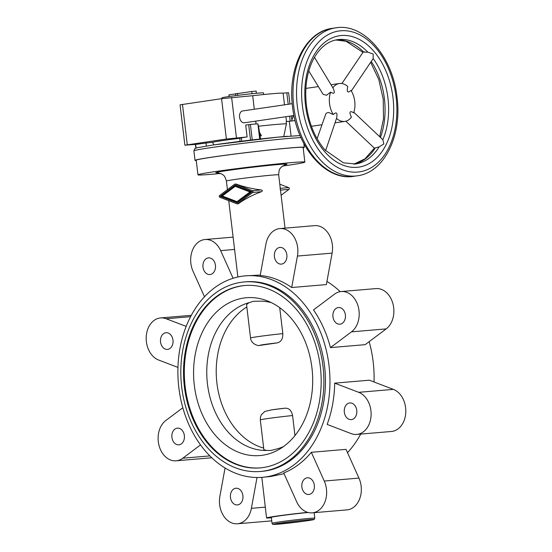 <?xml version="1.0" encoding="UTF-8"?>
<svg xmlns="http://www.w3.org/2000/svg" width="552" height="552" viewBox="0 0 552 552"><rect width="100%" height="100%" fill="white"/><g stroke="black" fill="none" stroke-linecap="round" stroke-linejoin="round"><path stroke-width="0.83" d="M314.633 512.635A26.317 0.787 -6.8 0 1 314.143 512.711M284.045 473.678L270.618 476.507L262.476 477.301A101.085 75.824 -94.8 0 0 329.951 383.543A101.085 75.824 -94.8 0 0 329.02 365.603A101.085 75.824 -94.8 0 0 245.385 275.848A101.085 75.824 -94.8 0 0 177.903 369.605A101.085 75.824 -94.8 0 0 262.476 477.301M311.335 452.302A101.085 75.824 85.2 0 1 283.728 472.981L296.652 501.713A21.535 16.153 -94.8 0 0 312.273 512.836A21.535 16.153 -94.8 0 0 324.259 481.04L311.335 452.302L346.021 449.356L358.945 478.094A21.535 16.153 -94.8 0 1 346.96 509.889L312.273 512.836M334.678 383.143A101.085 75.824 85.2 0 1 327.143 424.426L351.162 433.603A21.535 16.153 -94.8 0 0 356.751 434.417A21.535 16.153 -94.8 0 0 371.096 415.325A21.535 16.153 -94.8 0 0 358.697 392.32L334.678 383.143L369.364 380.204L393.383 389.381A21.535 16.153 -94.8 0 1 405.782 412.378A21.535 16.153 -94.8 0 1 391.43 431.478L356.751 434.417M347.505 452.654A101.085 75.824 -94.8 0 0 360.697 434.086M374.042 381.991A101.085 75.824 -94.8 0 0 374.097 379.804A101.085 75.824 -94.8 0 0 373.166 361.857A101.085 75.824 -94.8 0 0 369.15 341.653M345.393 314.957A8.377 6.279 -94.8 0 0 338.466 307.526A8.377 6.279 -94.8 0 0 332.953 316.779A8.377 6.279 -94.8 0 0 339.88 324.21A8.377 6.279 -94.8 0 0 345.393 314.957M356.771 410.377A8.377 6.279 -94.8 0 0 349.844 402.946A8.377 6.279 -94.8 0 0 344.331 412.199A8.377 6.279 -94.8 0 0 351.258 419.63A8.377 6.279 -94.8 0 0 356.771 410.377M286.854 254.865A8.377 6.279 -94.8 0 0 279.919 247.434A8.377 6.279 -94.8 0 0 274.406 256.687A8.377 6.279 -94.8 0 0 281.341 264.118A8.377 6.279 -94.8 0 0 286.854 254.865M314.323 485.229A8.377 6.279 -94.8 0 0 307.388 477.797A8.377 6.279 -94.8 0 0 301.882 487.05A8.377 6.279 -94.8 0 0 308.809 494.482A8.377 6.279 -94.8 0 0 314.323 485.229M215.439 265.305A8.377 6.279 -94.8 0 0 208.504 257.867A8.377 6.279 -94.8 0 0 202.998 267.12A8.377 6.279 -94.8 0 0 209.926 274.558A8.377 6.279 -94.8 0 0 215.439 265.305M242.908 495.668A8.377 6.279 -94.8 0 0 235.98 488.23A8.377 6.279 -94.8 0 0 230.467 497.483A8.377 6.279 -94.8 0 0 237.394 504.921A8.377 6.279 -94.8 0 0 242.908 495.668M172.983 340.156A8.377 6.279 -94.8 0 0 166.055 332.718A8.377 6.279 -94.8 0 0 160.542 341.971A8.377 6.279 -94.8 0 0 167.47 349.409A8.377 6.279 -94.8 0 0 172.983 340.156M184.361 435.576A8.377 6.279 -94.8 0 0 177.433 428.138A8.377 6.279 -94.8 0 0 171.92 437.391A8.377 6.279 -94.8 0 0 178.848 444.829A8.377 6.279 -94.8 0 0 184.361 435.576M260.392 471.477L261.965 471.346A95.11 71.339 -94.8 0 0 265.181 470.973A95.11 71.339 -94.8 0 0 324.576 366.252A95.11 71.339 -94.8 0 0 245.888 281.81L244.308 281.948A95.11 71.339 -94.8 0 0 241.093 282.313A95.11 71.339 -94.8 0 0 181.463 384.889A95.11 71.339 -94.8 0 0 260.392 471.477A95.11 71.339 -94.8 0 0 263.608 471.104A95.11 71.339 -94.8 0 0 323.237 368.529A95.11 71.339 -94.8 0 0 244.308 281.948M262.51 455.248A79.198 59.409 -94.8 0 0 279.34 449.28A79.198 59.409 -94.8 0 0 312.335 371.62A79.198 59.409 -94.8 0 0 266.726 300.633A79.198 59.409 -94.8 0 0 243.763 298.039A79.198 59.409 -94.8 0 0 194.311 385.241A79.198 59.409 -94.8 0 0 262.51 455.248M283.514 446.568A74.768 56.083 -94.8 0 1 276.987 448.935L271.094 450.439L266.623 450.453L263.863 449.735L260.309 419.927A20.935 0.628 -6.8 0 1 267.299 418.616A20.935 0.628 -6.8 0 1 292.581 415.552C291.511 410.44 288.979 407.99 284.991 408.204L271.612 409.867L264.891 411.419L261.4 414.697L260.503 416.884L260.309 419.927M271.301 302.606A74.768 56.083 -94.8 0 0 259.364 301.164L253.313 301.316L249 302.675A74.768 56.083 -94.8 0 0 207.455 383.923A74.768 56.083 -94.8 0 0 266.623 450.453M263.18 467.544A91.515 68.648 -94.8 0 0 320.56 368.839A91.515 68.648 -94.8 0 0 244.612 285.522A91.515 68.648 -94.8 0 0 241.521 285.881A91.515 68.648 -94.8 0 0 184.14 384.578A91.515 68.648 -94.8 0 0 260.089 467.903A91.515 68.648 -94.8 0 0 263.18 467.544M245.012 285.487A91.515 68.648 -94.8 0 0 242.307 285.812A91.515 68.648 -94.8 0 0 184.906 384.254A91.515 68.648 -94.8 0 0 260.482 467.868M196.25 160.57A55.027 1.649 -6.8 0 1 195.022 160.37A55.027 1.649 -6.8 0 1 230.184 154.622A55.027 1.649 -6.8 0 1 290.545 147.881A55.027 1.649 -6.8 0 1 304.311 147.343A55.027 1.649 -6.8 0 1 303.158 147.819M220.696 173.452A53.834 1.615 -6.8 0 1 211.416 174.301A53.834 1.615 -6.8 0 1 197.954 174.832A53.834 1.615 -6.8 0 1 232.344 169.209A53.834 1.615 -6.8 0 1 291.394 162.619A53.834 1.615 -6.8 0 1 304.863 162.088A53.834 1.615 -6.8 0 1 282.424 166.09M197.954 174.832L196.208 160.232A53.834 1.615 -6.8 0 1 230.605 154.608A53.834 1.615 -6.8 0 1 289.655 148.012A53.834 1.615 -6.8 0 1 303.124 147.481L304.863 162.088M285.032 228.148L278.67 174.846C278.981 167.884 280.609 168.394 281.389 166.987L284.977 164.772M249 302.675L246.558 304.628L250.539 338.003C251.008 343.896 258.198 346.166 259.661 345.421L277.201 342.902C281.106 341.964 282.976 338.873 282.81 333.629L279.719 307.685M263.663 448.079A74.768 56.083 85.2 0 1 216.915 383.122A74.768 56.083 85.2 0 1 246.841 306.96M294.968 435.604L292.581 415.552M340.211 291.663A101.085 75.824 -94.8 0 0 326.943 281.451M291.691 287.523L326.37 284.584L332.118 253.12A21.535 16.153 -94.8 0 0 314.543 225.644L279.857 228.583A21.535 16.153 -94.8 0 0 265.926 244.025L260.178 275.489A101.085 75.824 85.2 0 1 291.691 287.523L297.431 256.059A21.535 16.153 -94.8 0 0 279.857 228.583M182.85 407.755L165.835 420.5A21.535 16.153 -94.8 0 0 158.99 445.347A21.535 16.153 -94.8 0 0 176.129 460.81L210.816 457.87A21.535 16.153 -94.8 0 0 211.789 457.746M386.165 328.902A21.535 16.153 -94.8 0 0 393.01 304.062A21.535 16.153 -94.8 0 0 375.871 288.599L341.184 291.539A21.535 16.153 -94.8 0 0 334.533 294.147L313.488 309.907A101.085 75.824 85.2 0 1 330.441 347.608L365.127 344.669L386.165 328.902L351.486 331.849A21.535 16.153 -94.8 0 0 358.324 307.002A21.535 16.153 -94.8 0 0 341.184 291.539M225.057 467.958L219.882 496.289A21.535 16.153 -94.8 0 0 237.457 523.765A21.535 16.153 -94.8 0 0 251.395 508.33L257.018 477.501M176.129 460.81A21.535 16.153 -94.8 0 0 182.781 458.208L200.548 444.898M186.176 326.398L166.152 318.752A21.535 16.153 -94.8 0 0 160.57 317.931A21.535 16.153 -94.8 0 0 146.218 337.03A21.535 16.153 -94.8 0 0 158.617 360.028L177.958 367.418M233.089 278.27L220.662 250.636A21.535 16.153 -94.8 0 0 205.04 239.52A21.535 16.153 -94.8 0 0 193.055 271.315L204.495 296.755M236.104 186.252L250.849 191.889L237.919 201.577L237.049 201.646L249.987 191.958L235.235 186.321L236.104 186.252M249.987 191.958L250.849 191.889M235.235 186.321L222.297 196.015L237.049 201.646M252.078 191.654L237.187 202.805L220.213 196.319L235.097 185.168L252.078 191.654M235.607 185.362L221.076 196.243L237.546 202.536M220.213 196.319L221.076 196.243M219.599 195.512A0.959 0.718 -94.8 0 0 219.813 197.271L237.036 203.854A0.959 0.718 -94.8 0 0 237.581 203.771L252.685 192.455A0.959 0.718 -94.8 0 0 252.478 190.702L235.249 184.12A0.959 0.718 -94.8 0 0 234.703 184.202L219.599 195.512M281.106 195.256L288.944 189.384A0.959 0.718 -94.8 0 0 288.737 187.625L279.788 184.209M235.249 184.12L236.042 184.051C243.646 186.831 252.036 188.805 261.227 189.957C262.614 190.399 262.683 190.985 261.434 191.716C252.754 194.87 245.067 198.865 238.367 203.702L237.822 203.785M237.884 276.994L228.742 200.68M260.261 275.062L245.385 275.848M261.82 477.356L266.575 517.928A26.317 0.787 -6.8 0 1 280.623 515.547A26.317 0.787 -6.8 0 1 307.74 512.373M330.441 347.608L351.486 331.849M314.136 512.677L314.799 518.197A21.535 0.649 -6.8 0 0 309.41 518.411A21.535 0.649 -6.8 0 0 279.222 521.951A21.535 0.649 -6.8 0 0 272.032 523.296L271.322 517.362A21.535 0.649 -6.8 0 1 284.784 515.154A21.535 0.649 -6.8 0 1 308.271 512.511M271.377 517.811A26.317 0.787 -6.8 0 1 266.575 517.928M259.716 139.063L257.908 123.903L258.55 126.215A40.675 1.221 -6.8 0 1 276.89 124.386A40.675 1.221 -6.8 0 1 286.426 123.848L286.157 121.592L289.31 121.24A13.158 0.393 173.2 0 1 295.12 120.64M258.55 126.215L259.537 132.48L261.427 135.744A37.619 1.132 173.2 0 0 260.075 135.889L260.647 139.47M206.351 146.018L205.993 143.051A13.158 0.393 -6.8 0 0 197.361 144.224L184.885 145.204L180.069 104.832L221.573 98.67L252.692 95.703A40.675 1.221 -6.8 0 1 273.226 93.633A40.675 1.221 -6.8 0 1 283.1 93.122L288.606 92.736L289.959 104.038M252.692 95.703L254.306 109.248M255.721 121.129L256.059 123.959M244.515 122.765A5.982 3.954 -98.3 0 1 244.363 122.792A5.982 3.954 -98.3 0 1 244.205 122.806A5.982 3.954 -98.3 0 1 239.568 117.328A5.982 3.954 -98.3 0 1 242.632 110.952A5.982 3.954 -98.3 0 1 242.79 110.938M351.334 90.956L373.173 58.588L373.131 53.992L367.86 52.185A62.804 41.49 81.7 0 0 339.149 39.475A62.804 41.49 81.7 0 0 337.5 39.661C328.185 41.083 320.422 47.12 314.198 57.767L312.48 61.093C306.601 73.802 304.58 88.472 306.394 105.094C308.547 121.785 314.053 135.895 322.906 147.432L325.142 150.116L343.413 162.84L355.661 163.958A62.804 41.49 81.7 0 0 379.148 146.866L374.366 148.15L345.856 121.205M333.304 114.554C334.905 113.015 335.995 112.58 336.575 113.243C337.134 113.953 337.113 115.678 336.506 118.418A19.141 12.648 81.7 0 0 344.4 121.454A19.141 12.648 81.7 0 0 344.903 121.399A19.141 12.648 81.7 0 0 351.417 117.148C350.182 114.568 349.754 112.884 350.134 112.09C350.548 111.345 351.721 111.587 353.653 112.829A19.141 12.648 81.7 0 0 350.968 90.369C349.368 91.901 348.277 92.336 347.698 91.673C347.139 90.963 347.16 89.245 347.767 86.505A19.141 12.648 81.7 0 0 339.873 83.462A19.141 12.648 81.7 0 0 339.37 83.518A19.141 12.648 81.7 0 0 332.856 87.768C334.091 90.349 334.519 92.039 334.139 92.826C333.725 93.571 332.559 93.329 330.627 92.094A19.141 12.648 81.7 0 0 333.304 114.554L328.792 112.539L327.053 112.787L325.832 113.815L317.103 138.711M367.86 52.185L363.706 52.088L364.272 51.791M335.733 39.986L346.028 41.248L362.947 52.364L341.909 83.531M263.677 94.53L263.483 92.902A20.935 0.628 173.2 0 0 258.246 93.109A20.935 0.628 173.2 0 0 235.283 95.668A20.935 0.628 173.2 0 0 221.904 97.856L221.994 98.608M373.173 58.588A62.804 41.49 81.7 0 1 387.966 98.297A62.804 41.49 81.7 0 1 382.846 139.697L383.854 143.962L379.148 146.866M336.506 118.418L325.611 150.648M330.627 92.094L326.529 95.275L323.113 94.309L308.782 70.973M314.447 57.339L332.856 87.768M256.39 93.267L256.135 91.087L251.733 91.515L229.018 94.834L228.88 96.552M293.298 115.637L292.277 119.122L291.76 119.163M292.277 119.122L291.76 119.191M250.38 140.139A13.158 0.393 -6.8 0 1 250.511 140.118L252.236 139.918A13.158 0.393 -6.8 0 1 252.361 139.904M240.003 141.892L239.865 138.255L241.397 137.883A13.158 0.393 -6.8 0 1 247.123 136.951L245.709 125.083A13.158 0.393 173.2 0 1 248.676 124.683L250.401 124.483A13.158 0.393 173.2 0 1 257.908 123.903M283.735 136.585L286.426 123.848M205.993 143.051L212.534 142.25L213.824 144.886M259.537 132.48L260.075 135.889M259.944 135.868L261.427 135.744M286.488 121.557L285.908 116.72M284.494 104.839L283.1 93.122M239.865 138.255A37.619 1.132 173.2 0 0 212.534 142.25M184.885 145.204L226.382 139.042L247.123 136.951M280.154 523.075A20.334 0.607 -6.8 0 1 308.665 519.729A20.334 0.607 -6.8 0 1 306.96 520.798A20.334 0.607 -6.8 0 1 278.45 524.145A20.334 0.607 -6.8 0 1 280.154 523.075M300.067 135.557L277.332 137.193L213.5 144.934L196.753 147.812L194.683 148.757L193.89 150.875A55.027 1.649 -6.8 0 1 212.272 147.432A55.027 1.649 -6.8 0 1 289.414 138.386A55.027 1.649 -6.8 0 1 300.971 137.641M213.562 144.928A52.64 1.58 -6.8 0 1 287.35 136.268M218.323 172.804A35.887 1.076 -6.8 0 1 227.755 170.464A35.887 1.076 -6.8 0 1 278.063 164.565A35.887 1.076 -6.8 0 1 284.584 164.903M217.909 172.769L221.925 174.08C223.008 175.267 224.471 174.384 226.403 181.077A26.317 0.787 -6.8 0 1 235.2 179.428A26.317 0.787 -6.8 0 1 272.088 175.101A26.317 0.787 -6.8 0 1 278.67 174.846M260.344 345.366A12.558 0.38 -6.8 0 1 264.042 344.538A12.558 0.38 -6.8 0 1 277.201 342.902M250.539 338.003A20.935 0.628 -6.8 0 1 257.536 336.692A20.935 0.628 -6.8 0 1 282.81 333.629M271.825 409.839A12.558 0.38 -6.8 0 1 284.991 408.204M252.478 190.702L261.227 189.957M252.685 192.455L261.434 191.716M280.195 190.123L288.944 189.384M279.988 188.37L288.737 187.625M237.581 203.771L238.367 203.702M220.662 250.636L234.559 249.456M251.395 508.33L265.291 507.15M182.781 458.208L209.905 455.904M324.259 481.04L358.945 478.094M358.697 392.32L393.383 389.381M297.431 256.059L332.118 253.12M166.152 318.752L190.592 316.675M337.734 27.6A74.768 49.397 81.7 0 0 335.768 27.828A74.768 49.397 81.7 0 0 297.314 105.991A74.768 49.397 81.7 0 0 355.433 176.019A74.768 49.397 81.7 0 0 357.392 175.791L353.839 176.316C325.577 181.277 296.665 146.998 292.56 106.736C287.433 68.703 305.228 31.595 332.214 28.345A74.768 49.397 81.7 0 0 293.754 106.508A74.768 49.397 81.7 0 0 351.872 176.536A74.768 49.397 81.7 0 0 353.839 176.316M340.825 30.774A71.18 47.023 81.7 0 0 302.344 105.397A71.18 47.023 81.7 0 0 357.668 172.065A71.18 47.023 81.7 0 0 396.15 97.442A71.18 47.023 81.7 0 0 340.825 30.774M353.908 164.151A62.804 41.49 81.7 0 0 375.153 148.095M354.011 164.144A62.804 41.49 81.7 0 0 355.661 163.958M363.706 52.088A62.804 41.49 81.7 0 0 335.768 39.979M380.418 137.407A62.804 41.49 81.7 0 0 384.413 98.815A62.804 41.49 81.7 0 0 371.241 61.458M392.996 97.711A66.392 43.863 81.7 0 0 341.391 35.521A66.392 43.863 81.7 0 0 305.498 105.135A66.392 43.863 81.7 0 0 357.103 167.318A66.392 43.863 81.7 0 0 392.996 97.711M237.712 95.358L237.47 93.364M251.995 93.702L251.733 91.515M235.78 95.606L235.552 93.647M229.211 96.503L229.018 94.834M241.79 141.174L241.397 137.883M250.511 140.118L248.676 124.683M291.07 135.964L289.31 121.24M252.236 139.918L250.401 124.483M196.043 148.026L195.608 144.376M286.812 92.812L288.185 104.3M289.6 116.182L290.193 121.143M182.47 104.383L187.28 144.755M221.573 98.67L226.382 139.042M231.633 97.49L236.442 137.862M272.032 523.296C273.426 524.711 271.101 524.283 275.365 524.372L306.988 520.798C316.441 519.322 313.081 519.66 314.24 519.377L314.799 518.197M303.855 143.561L304.311 147.343M235.787 184.016L235 184.085M238.071 203.819L237.284 203.888M226.403 181.077L227.431 189.653M193.89 150.875L195.022 160.37M271.743 520.86L237.457 523.765M233.089 237.139L205.04 239.52M191.302 315.323L160.57 317.931M292.243 103.707L242.632 110.952M357.392 175.791C384.378 172.548 402.173 135.44 397.047 97.407C392.941 57.139 364.03 22.867 335.768 27.828L332.214 28.345M379.7 136.73L383.502 118.715L383.212 99.043L378.782 79.509L370.654 62.328M382.874 139.725L353.832 112.284M339.37 83.518L331.255 84.704M318.373 86.588L305.877 88.417M344.903 121.399L335.299 122.799M321.954 124.752L311.411 126.291M374.366 148.136L365.01 158.817L353.873 164.151M293.968 115.54L244.363 122.792M195.387 144.396L195.829 148.102M291.973 120.95L291.373 115.92"/></g></svg>
